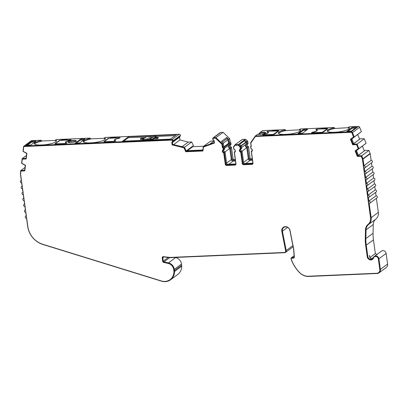 <?xml version="1.0" encoding="UTF-8"?>
<svg xmlns="http://www.w3.org/2000/svg" width="408" height="408" viewBox="0 0 408 408"><rect width="100%" height="100%" fill="white"/><g stroke="black" fill="none" stroke-linecap="round" stroke-linejoin="round"><path stroke-width="0.61" d="M267.255 131.855L267.194 131.417L266.985 131.784A6.12 1.392 172.1 0 1 267.964 132.381A6.12 1.392 172.1 0 1 267.572 132.972A6.12 1.392 172.1 0 1 263.491 134.365L263.512 134.492M66.728 140L70.686 139.755L71.211 139.852L70.324 140.332A6.12 1.392 -7.9 0 0 66.244 141.724A6.12 1.392 -7.9 0 0 65.851 142.316A6.12 1.392 -7.9 0 0 66.836 142.912L66.861 143.106M68.136 141.642A4.284 0.974 -7.9 0 0 67.861 142.055A4.284 0.974 -7.9 0 0 71.4 142.53A4.284 0.974 -7.9 0 0 76.072 141.296A4.284 0.974 -7.9 0 0 76.347 140.877A4.284 0.974 -7.9 0 0 72.808 140.408A4.284 0.974 -7.9 0 0 68.136 141.642M374.279 256.418L381.47 251.104A3.06 2.749 53.5 0 1 384.326 250.93A3.06 2.749 53.5 0 1 386.126 253.439L387.6 264.068A4.08 3.667 53.5 0 1 386.243 267.515L379.052 272.83A4.08 3.667 -126.5 0 0 380.409 269.382L378.93 258.754A3.06 2.749 -126.5 0 0 377.13 256.244A3.06 2.749 -126.5 0 0 374.279 256.418A3.06 2.749 -126.5 0 0 373.381 257.657A3.06 2.749 53.5 0 1 372.484 258.901A3.06 2.749 53.5 0 1 370.107 259.264C368.72 258.657 367.965 257.759 367.832 256.561L366.251 245.157A40.805 36.674 53.5 0 1 365.869 238.583L366.073 229.837A8.16 7.334 53.5 0 1 368.648 224.415A8.16 7.334 -126.5 0 0 371.153 217.683L369.174 203.454A1.224 1.102 -126.5 0 0 370.148 202.225A1.224 1.102 -126.5 0 0 368.847 201.093L368.358 197.549A1.224 1.102 -126.5 0 0 369.327 196.319A1.224 1.102 -126.5 0 0 368.026 195.187L367.537 191.648A1.224 1.102 -126.5 0 0 368.506 190.414A1.224 1.102 -126.5 0 0 367.21 189.281L366.715 185.742A1.224 1.102 -126.5 0 0 367.69 184.513A1.224 1.102 -126.5 0 0 366.389 183.381L365.9 179.836A1.224 1.102 -126.5 0 0 366.869 178.607A1.224 1.102 -126.5 0 0 365.573 177.475L365.078 173.93A1.224 1.102 -126.5 0 0 366.047 172.701A1.224 1.102 -126.5 0 0 364.752 171.569L364.257 168.03A1.224 1.102 -126.5 0 0 365.226 166.796A1.224 1.102 -126.5 0 0 363.931 165.663L363.018 159.089A1.224 1.102 -126.5 0 0 362.936 158.783L361.733 155.774L357.719 155.734L355.837 151.036L358.877 148.629L357.071 144.121L353.053 144.08L351.171 139.383L354.21 136.976L352.456 132.595A1.224 1.102 -126.5 0 0 351.237 131.764L255.393 135.93L250.624 142.713L251.083 146.018A1.224 1.102 -126.5 0 0 250.639 147.079L250.787 148.175A0.816 0.734 -126.5 0 0 251.343 148.879A1.224 1.102 53.5 0 1 251.644 151.042A0.816 0.734 -126.5 0 0 251.292 151.781L252.843 162.971A0.816 0.734 53.5 0 1 252.195 163.786L243.76 164.154A0.816 0.734 53.5 0 1 242.893 163.399L241.342 152.215A0.816 0.734 -126.5 0 0 240.786 151.511A1.224 1.102 53.5 0 1 240.485 149.348A0.816 0.734 -126.5 0 0 240.837 148.609L240.613 146.962A1.224 1.102 -126.5 0 0 240.164 146.146L238.379 144.59L235.105 144.733L233.769 146.421A1.224 1.102 -126.5 0 0 233.554 147.273L233.784 148.915A0.816 0.734 -126.5 0 0 234.335 149.614A1.224 1.102 53.5 0 1 234.636 151.781A0.816 0.734 -126.5 0 0 234.284 152.521L235.834 163.71A0.816 0.734 53.5 0 1 235.186 164.526L226.751 164.893A0.816 0.734 53.5 0 1 225.884 164.138L224.334 152.954A0.816 0.734 -126.5 0 0 223.778 152.25A1.224 1.102 53.5 0 1 223.477 150.088A0.816 0.734 -126.5 0 0 223.834 149.348L223.681 148.247A1.224 1.102 -126.5 0 0 222.946 147.237L222.488 143.937L215.909 137.644L213.562 137.746A1.224 1.102 -126.5 0 0 213.42 139.985A0.816 0.734 53.5 0 1 213.971 140.684L214.241 142.621L203.368 146.457L202.689 150.465L186.252 151.179L184.477 147.278L172.671 144.427L172.4 142.494A0.816 0.734 53.5 0 1 172.752 141.749A1.224 1.102 -126.5 0 0 171.992 139.551L24.505 145.962A1.224 1.102 -126.5 0 0 23.531 146.885L23.006 151.363L26.673 153.479L26.112 158.284L22.149 158.671L21.609 163.282L25.276 165.398L24.715 170.202L20.762 170.59L20.4 173.665A1.224 1.102 -126.5 0 0 20.405 173.976L21.318 180.555A1.224 1.102 -126.5 0 0 20.431 182.101A1.224 1.102 -126.5 0 0 21.644 182.917L22.134 186.456A1.224 1.102 -126.5 0 0 21.252 188.001A1.224 1.102 -126.5 0 0 22.465 188.817L22.955 192.362A1.224 1.102 -126.5 0 0 22.073 193.907A1.224 1.102 -126.5 0 0 23.282 194.723L23.776 198.268A1.224 1.102 -126.5 0 0 22.889 199.813A1.224 1.102 -126.5 0 0 24.103 200.629L24.592 204.168A1.224 1.102 -126.5 0 0 23.71 205.719A1.224 1.102 -126.5 0 0 24.924 206.535L25.413 210.074A1.224 1.102 -126.5 0 0 24.531 211.619A1.224 1.102 -126.5 0 0 25.74 212.435L26.234 215.98A1.224 1.102 -126.5 0 0 25.347 217.525A1.224 1.102 -126.5 0 0 26.561 218.341L27.688 226.455A20.405 18.34 -126.5 0 0 42.85 244.458L161.481 281.168A11.674 10.491 -126.5 0 0 170.554 279.786A11.674 10.491 -126.5 0 0 174.537 271.488A7.155 6.431 -126.5 0 0 174.471 270.53L174.308 269.351A7.155 6.431 -126.5 0 0 168.468 262.895L163.95 261.87A0.816 0.734 53.5 0 1 163.282 261.135L162.807 257.734A0.816 0.734 53.5 0 1 163.567 256.913L170.126 257.637A4.08 3.667 -126.5 0 0 170.692 257.657L284.621 252.705A2.04 1.836 53.5 0 0 285.564 252.379L292.755 247.064A2.04 1.836 -126.5 0 0 293.102 246.718M56.401 141.204A10.404 2.361 172.1 0 0 55.202 140.632L55.59 140.005A10.404 2.361 -7.9 0 1 56.493 140.791A10.404 2.361 -7.9 0 1 42.519 144.927L41.009 144.993A10.404 2.361 172.1 0 1 34.369 143.713A10.404 2.361 172.1 0 1 35.037 142.703A10.404 2.361 172.1 0 1 40.474 140.658L41.596 141.224L41.902 140.995L41.04 140.24L40.474 140.658M34.568 144.085A10.404 2.361 172.1 0 1 35.149 143.489A10.404 2.361 172.1 0 1 41.596 141.224M105.305 139.077A10.404 2.361 172.1 0 0 104.106 138.506L104.494 137.879A10.404 2.361 -7.9 0 1 105.397 138.664A10.404 2.361 -7.9 0 1 91.423 142.805L89.913 142.871A10.404 2.361 172.1 0 1 83.273 141.591A10.404 2.361 172.1 0 1 83.941 140.576A10.404 2.361 172.1 0 1 89.377 138.536L90.499 139.097L90.806 138.868L89.944 138.118L89.377 138.536M83.477 141.964A10.404 2.361 172.1 0 1 84.053 141.367A10.404 2.361 172.1 0 1 90.499 139.097M299.375 129.81L285.631 130.621L284.504 130.055A10.404 2.361 172.1 0 0 278.404 133.11A10.404 2.361 172.1 0 0 285.039 134.39L286.554 134.324A10.404 2.361 -7.9 0 0 299.86 131.197A10.404 2.361 -7.9 0 0 300.528 130.183A10.404 2.361 -7.9 0 0 299.625 129.397L299.232 130.03A10.404 2.361 172.1 0 1 300.436 130.601M348.279 127.684L334.535 128.494L333.407 127.928A10.404 2.361 172.1 0 0 327.308 130.983A10.404 2.361 172.1 0 0 333.943 132.269L335.458 132.202A10.404 2.361 -7.9 0 0 348.764 129.071A10.404 2.361 -7.9 0 0 349.432 128.061A10.404 2.361 -7.9 0 0 348.529 127.276L348.136 127.903A10.404 2.361 172.1 0 1 349.34 128.474M115.637 137.873L119.595 137.629L120.115 137.731L119.228 138.205A6.12 1.392 -7.9 0 0 115.148 139.597A6.12 1.392 -7.9 0 0 114.755 140.194A6.12 1.392 -7.9 0 0 115.739 140.786L115.765 140.979M255.393 135.93L257.754 134.186A4.284 0.974 -7.9 0 0 261.768 134.186A4.284 0.974 -7.9 0 0 265.496 133.064A4.284 0.974 -7.9 0 0 265.771 132.646A4.284 0.974 -7.9 0 0 260.008 132.518L258.437 134.319M316.159 129.729L316.098 129.29L315.889 129.662A6.12 1.392 172.1 0 1 316.873 130.254A6.12 1.392 172.1 0 1 316.475 130.851A6.12 1.392 172.1 0 1 312.395 132.238L312.416 132.365M251.231 148.67A1.632 1.469 53.5 0 1 251.629 151.557A0.408 0.367 -126.5 0 0 251.45 151.924L253.006 163.113A1.224 1.102 53.5 0 1 252.037 164.342L243.596 164.71A1.224 1.102 53.5 0 1 242.301 163.577L240.746 152.393A0.408 0.367 -126.5 0 0 240.47 152.041A1.632 1.469 53.5 0 1 240.067 149.155A0.408 0.367 -126.5 0 0 240.246 148.782L240.016 147.14A0.816 0.734 -126.5 0 0 239.72 146.594L238.063 145.151L235.1 145.279L233.861 146.849A0.816 0.734 -126.5 0 0 233.718 147.416L233.947 149.058A0.408 0.367 -126.5 0 0 234.223 149.41A1.632 1.469 53.5 0 1 234.62 152.296A0.408 0.367 -126.5 0 0 234.447 152.663L235.997 163.853A1.224 1.102 53.5 0 1 235.028 165.082L226.588 165.449A1.224 1.102 53.5 0 1 225.292 164.317L223.737 153.127A0.408 0.367 -126.5 0 0 223.462 152.781A1.632 1.469 53.5 0 1 223.064 149.894A0.408 0.367 -126.5 0 0 223.237 149.522L223.084 148.425A0.816 0.734 -126.5 0 0 222.391 147.681L221.916 144.264L215.577 138.205L213.404 138.302A0.816 0.734 -126.5 0 0 213.302 139.776A1.224 1.102 53.5 0 1 214.134 140.826L214.445 143.055L203.48 147.002L202.909 151.001L185.716 151.745L184.049 147.844L172.115 144.896L171.809 142.667A1.224 1.102 53.5 0 1 172.334 141.556A0.816 0.734 -126.5 0 0 171.829 140.107L24.342 146.513A0.816 0.734 -126.5 0 0 23.695 147.13L23.2 151.337L26.882 153.342L26.229 158.916L22.282 159.191L21.808 163.251L25.485 165.26L24.832 170.83L20.895 171.105L20.563 173.915A0.816 0.734 -126.5 0 0 20.568 174.119L27.846 226.598A19.997 17.972 -126.5 0 0 42.707 244.244L161.339 280.949A11.266 10.124 -126.5 0 0 170.095 279.618A11.266 10.124 -126.5 0 0 173.941 271.611A6.747 6.064 -126.5 0 0 173.879 270.708L173.711 269.525A6.747 6.064 -126.5 0 0 168.208 263.44L163.684 262.415A1.224 1.102 53.5 0 1 162.69 261.309L162.216 257.907A1.224 1.102 53.5 0 1 163.353 256.683L169.912 257.407A3.672 3.3 -126.5 0 0 170.422 257.423L284.35 252.47A1.632 1.469 53.5 0 0 285.631 250.736L281.816 231.397A4.488 4.034 -126.5 0 1 283.264 227.343A4.488 4.034 -126.5 0 1 290.042 230.515L293.668 248.9A8.568 7.701 53.5 0 1 293.75 249.395A8.568 7.701 53.5 0 1 293.806 249.915L294.362 256.994A1.224 1.102 53.5 0 1 293.383 258.147L291.536 258.228A0.408 0.367 53.5 0 0 291.22 258.682L291.567 260.09A33.869 30.442 53.5 0 0 299.482 272.432A11.832 10.639 -126.5 0 0 308.519 276.221L376.905 273.248A3.672 3.3 -126.5 0 0 378.593 272.661A3.672 3.3 -126.5 0 0 379.812 269.56L378.338 258.932A2.652 2.382 -126.5 0 0 376.778 256.76A2.652 2.382 -126.5 0 0 374.304 256.907A2.652 2.382 -126.5 0 0 373.529 257.978A3.468 3.116 53.5 0 1 372.514 259.386A3.468 3.116 53.5 0 1 369.816 259.799C368.245 259.116 367.389 258.091 367.241 256.739L365.655 245.33A41.213 37.041 53.5 0 1 365.272 238.69L365.471 229.944A8.568 7.701 53.5 0 1 368.179 224.257A7.752 6.967 -126.5 0 0 370.556 217.862L362.426 159.263A0.816 0.734 -126.5 0 0 362.37 159.059L361.274 156.315L357.306 156.386L355.123 150.934L358.204 148.634L356.612 144.667L352.634 144.733L350.457 139.281L353.537 136.981L351.89 132.87A0.816 0.734 -126.5 0 0 351.079 132.32L255.398 136.476L250.808 143.009L251.282 146.426A0.816 0.734 -126.5 0 0 250.798 147.222L250.951 148.318A0.408 0.367 -126.5 0 0 251.231 148.67M285.207 252.124A1.632 1.469 -126.5 0 0 285.845 250.578L282.03 231.234A4.488 4.034 53.5 0 1 283.371 227.266M357.719 155.734L365.124 150.348L368.924 150.455L370.132 153.469A1.224 1.102 53.5 0 1 370.214 153.77L371.127 160.349A1.224 1.102 53.5 0 1 372.014 162.517L364.823 167.831M371.479 162.909L371.943 166.255A1.224 1.102 53.5 0 1 372.835 168.422L365.639 173.737M372.3 168.815L372.764 172.161A1.224 1.102 53.5 0 1 373.657 174.323L366.46 179.642M373.121 174.721L373.585 178.061A1.224 1.102 53.5 0 1 374.478 180.229L367.282 185.543M373.937 180.627L374.401 183.967A1.224 1.102 53.5 0 1 375.294 186.135L368.103 191.449M374.758 186.532L375.222 189.873A1.224 1.102 53.5 0 1 376.115 192.041L368.919 197.355M375.579 192.433L376.043 195.779A1.224 1.102 53.5 0 1 376.931 197.941L369.74 203.261M379.052 272.83A4.08 3.667 -126.5 0 1 377.176 273.482L308.79 276.456A12.24 11.001 -126.5 0 1 299.441 272.539A34.277 30.809 53.5 0 1 291.419 260.018L291.067 258.58A0.816 0.734 53.5 0 1 291.695 257.672L294.122 255.882M285.564 252.379A2.04 1.836 53.5 0 0 286.217 250.537L282.407 231.198A4.08 3.667 -126.5 0 1 282.367 230.959A4.08 3.667 -126.5 0 1 283.718 227.511A4.08 3.667 -126.5 0 1 289.884 230.393L293.51 248.778A8.16 7.334 53.5 0 1 293.592 249.252A8.16 7.334 53.5 0 1 293.643 249.747L294.194 256.826A0.816 0.734 53.5 0 1 293.546 257.596L291.695 257.672M140.403 138.618L141.122 138.088L144.901 137.924L146.63 136.649L152.459 137.593L154.188 136.318L156.075 136.236L154.351 137.511L158.131 137.348L157.411 137.879L153.632 138.042L151.904 139.322L150.016 139.403L151.74 138.128L142.453 139.73L144.182 138.455L140.403 138.618L140.51 139.409L143.045 139.296M142.453 139.73L142.54 140.332M144.004 140.27L150.317 139.179M150.016 139.403L150.098 140.005M151.904 139.322L151.985 139.924M153.632 138.042L153.739 138.832L157.519 138.669L158.238 138.134L158.131 137.348M152.281 139.908L153.739 138.832M157.411 137.879L157.519 138.669M156.075 136.236L156.188 137.027L155.596 137.46M268.26 132.768A6.324 1.438 -7.9 0 0 268.005 132.646M317.169 130.642A6.324 1.438 -7.9 0 0 316.909 130.519M353.053 144.08L360.249 138.766L364.267 138.802L366.073 143.31L356.051 150.965M366.073 143.31L358.877 148.629M364.267 138.802L357.071 144.121M360.458 138.695L353.267 144.009M348.529 127.276L349.095 126.857L358.433 126.449A1.224 1.102 53.5 0 1 359.647 127.276L361.406 131.656L351.385 139.312M361.406 131.656L354.21 136.976M213.001 137.945L220.192 132.631A1.224 1.102 53.5 0 1 220.759 132.432L223.1 132.33L215.909 137.644M104.494 137.879L105.06 137.46L179.183 134.237A1.224 1.102 53.5 0 1 180.071 136.359L172.875 141.673M180.479 135.349L173.288 140.663M23.939 146.161L31.136 140.842A1.224 1.102 53.5 0 1 31.697 140.648L41.04 140.24M26.137 158.044L25.883 158.233M26.438 155.504L22.149 158.671M24.74 169.963L24.485 170.151M25.041 167.428L20.762 170.59M175.149 257.463L175.664 257.581A7.155 6.431 53.5 0 1 181.499 264.037L181.662 265.215A7.155 6.431 53.5 0 1 181.733 266.174A11.674 10.491 53.5 0 1 177.745 274.472L170.554 279.786M376.395 198.339L378.344 212.369A8.16 7.334 53.5 0 1 375.845 219.101A8.16 7.334 -126.5 0 0 373.264 224.517L373.06 233.264A40.805 36.674 -126.5 0 0 373.442 239.843L375.345 253.541L369.857 257.596M376.043 195.779L368.847 201.093M375.222 189.873L368.026 195.187M374.401 183.967L367.21 189.281M373.585 178.061L366.389 183.381M372.764 172.161L365.573 177.475M371.943 166.255L364.752 171.569M371.127 160.349L363.931 165.663M368.924 150.455L361.733 155.774M365.124 150.348L357.933 155.662M294.051 257.866A1.224 1.102 53.5 0 1 293.597 257.989L291.751 258.07A0.408 0.367 -126.5 0 0 291.47 258.238M170.202 279.536A11.266 10.124 -126.5 0 0 170.309 279.455A11.266 10.124 -126.5 0 0 174.16 271.453A6.747 6.064 -126.5 0 0 174.094 270.55L173.93 269.367A6.747 6.064 -126.5 0 0 168.422 263.277L163.904 262.252A1.224 1.102 53.5 0 1 162.904 261.151L162.43 257.749A1.224 1.102 53.5 0 1 162.736 256.8M24.857 170.631L20.895 171.105M26.255 158.712L22.282 159.191M172.553 141.398A0.816 0.734 -126.5 0 0 172.049 139.949L24.562 146.355A0.816 0.734 -126.5 0 0 24.082 146.579M202.888 150.853L185.931 151.587L184.263 147.686L172.329 144.733L172.023 142.509A1.224 1.102 53.5 0 1 172.324 141.561M214.435 142.984L203.48 147.002M223.14 149.833L223.278 149.731A0.408 0.367 -126.5 0 0 223.457 149.364L223.304 148.267A0.816 0.734 -126.5 0 0 222.61 147.523L222.131 144.106L215.796 138.047L213.619 138.139A0.816 0.734 -126.5 0 0 213.144 138.363M235.691 164.796A1.224 1.102 53.5 0 1 235.243 164.924L226.807 165.286A1.224 1.102 53.5 0 1 225.507 164.159L223.956 152.969A0.408 0.367 -126.5 0 0 223.681 152.618A1.632 1.469 53.5 0 1 223.008 149.925M240.149 149.099L240.286 148.996A0.408 0.367 -126.5 0 0 240.46 148.624L240.236 146.982A0.816 0.734 -126.5 0 0 239.935 146.431L238.277 144.988L235.1 145.279M252.7 164.057A1.224 1.102 53.5 0 1 252.251 164.184L243.811 164.552A1.224 1.102 53.5 0 1 242.515 163.419L240.96 152.23A0.408 0.367 -126.5 0 0 240.684 151.883A1.632 1.469 53.5 0 1 240.016 149.185M350.957 139.113L353.751 136.823L352.104 132.712A0.816 0.734 -126.5 0 0 351.293 132.156L255.398 136.476M355.623 150.766L358.418 148.476L356.827 144.503L353.359 144.406L352.634 144.733M352.854 144.575L350.702 139.199M372.616 259.304A3.468 3.116 53.5 0 1 370.036 259.641C368.465 258.952 367.603 257.933 367.455 256.576L365.874 245.172A41.213 37.041 53.5 0 1 365.486 238.532L365.69 229.786A8.568 7.701 53.5 0 1 368.393 224.099A7.752 6.967 -126.5 0 0 370.77 217.699L362.641 159.105A0.816 0.734 -126.5 0 0 362.59 158.901L361.488 156.157L358.025 156.055L357.306 156.386M357.52 156.228L355.368 150.853M378.7 272.58A3.672 3.3 -126.5 0 0 378.808 272.503A3.672 3.3 -126.5 0 0 380.026 269.402L378.553 258.774A2.652 2.382 -126.5 0 0 376.992 256.596A2.652 2.382 -126.5 0 0 374.519 256.744A2.652 2.382 -126.5 0 0 374.416 256.831M179.749 136.593A0.816 0.734 -126.5 0 0 179.591 137.175L179.974 139.934L173.788 144.509M182.05 146.686L188.236 142.117L191.673 141.964L193.412 145.625L186.221 150.94M191.673 141.964L184.477 147.278M209.431 144.371L213.996 140.995L210.564 141.143L203.368 146.457M252.838 163.21L244.55 163.572A0.816 0.734 53.5 0 1 243.683 162.817L242.133 151.628A0.816 0.734 -126.5 0 0 241.577 150.929A1.224 1.102 53.5 0 1 241.011 148.966M241.276 148.762A0.816 0.734 -126.5 0 0 241.633 148.022L241.403 146.38A1.224 1.102 -126.5 0 0 240.955 145.559L239.17 144.004L238.379 144.59M235.105 144.733L242.296 139.414L245.575 139.276L244.565 140.015L246.35 141.571A1.224 1.102 53.5 0 1 246.799 142.392L247.024 144.034A0.816 0.734 53.5 0 1 246.672 144.779A1.224 1.102 -126.5 0 0 246.973 146.941A0.816 0.734 53.5 0 1 247.529 147.645L249.079 158.829A0.816 0.734 -126.5 0 0 249.946 159.584L252.358 159.477M245.575 139.276L247.355 140.826A1.224 1.102 53.5 0 1 247.804 141.647L248.033 143.29A0.816 0.734 53.5 0 1 247.681 144.034M247.416 144.238A1.224 1.102 -126.5 0 0 247.982 146.197A0.816 0.734 53.5 0 1 248.533 146.9L250.084 158.085A0.816 0.734 -126.5 0 0 250.951 158.839L252.261 158.783M224.007 149.705A1.224 1.102 -126.5 0 0 224.568 151.669A0.816 0.734 53.5 0 1 225.124 152.368L226.675 163.557A0.816 0.734 -126.5 0 0 227.542 164.312L235.834 163.95M223.1 132.33L229.684 138.623L228.674 139.363L226.731 137.501L221.335 141.489L223.283 143.351L223.737 146.656A1.224 1.102 53.5 0 1 224.471 147.665L224.624 148.762A0.816 0.734 53.5 0 1 224.273 149.501M223.737 146.656L222.946 147.237M223.283 143.351L222.488 143.937M229.684 138.623L230.143 141.923L229.133 142.667L228.674 139.363M235.35 160.216L232.937 160.324A0.816 0.734 53.5 0 1 232.07 159.569L230.52 148.385A0.816 0.734 -126.5 0 0 229.964 147.681A1.224 1.102 53.5 0 1 229.663 145.518A0.816 0.734 -126.5 0 0 230.02 144.774L229.867 143.677A1.224 1.102 -126.5 0 0 229.133 142.667M230.143 141.923A1.224 1.102 53.5 0 1 230.872 142.933L231.025 144.029A0.816 0.734 53.5 0 1 230.673 144.774M230.408 144.978A1.224 1.102 -126.5 0 0 230.974 146.936A0.816 0.734 53.5 0 1 231.525 147.64L233.08 158.824A0.816 0.734 -126.5 0 0 233.942 159.579L235.253 159.523M241.291 140.158L240.791 140.791M372.912 258.499A3.06 2.749 53.5 0 1 371.045 258.57L369.485 256.469L369.485 255.337L369.781 257.453M193.412 145.625L186.252 151.179M202.7 150.011L186.9 150.7M358.367 155.254L356.51 150.623M353.7 143.601L351.844 138.97M214.231 142.545L204.224 146.421M183.626 147.319L172.671 144.427M241.567 147.548L246.269 144.07L246.044 142.428A0.408 0.367 -126.5 0 0 245.891 142.152L244.3 140.821L239.547 144.33M244.3 140.821L244.188 140.036L244.565 140.015M239.17 144.004L244.188 140.036M252.465 160.268L250.053 160.369A1.632 1.469 53.5 0 1 248.324 158.865L246.769 147.676A2.04 1.836 53.5 0 1 245.881 144.361M285.937 130.392L285.07 129.637L262.584 130.616L260.008 132.518M327.41 129.076L327.344 128.602L327.813 128.78L323.284 132.131L320.637 132.743L315.573 132.962L316.001 132.646L316.042 132.942M321.591 128.928L321.54 128.551L326.604 128.331L326.186 128.724M321.54 128.551L321.121 128.948M327.344 128.602L326.176 128.653M316.001 132.646L312.033 132.819L311.513 132.717L312.395 132.238M316.098 129.29L317.154 129.127M321.111 128.872L317.144 129.045M259.009 134.359L260.554 133.217A4.284 0.974 172.1 0 1 265.455 133.095M115.739 140.786L114.485 141.403L110.517 141.576L110.084 141.892L105.019 142.111L105.453 141.795L105.493 142.091M115.627 137.802L116.056 137.481L110.991 137.7L110.573 138.093M111.042 138.072L110.991 137.7M105.453 141.795L103.816 141.668L108.344 138.317L110.563 138.021M334.84 128.265L333.979 127.51L333.407 127.928M327.507 131.361A10.404 2.361 172.1 0 1 334.535 128.494M284.504 130.055L285.07 129.637M278.603 133.482A10.404 2.361 172.1 0 1 285.631 130.621M333.979 127.51L300.191 128.979L299.625 129.397M55.59 140.005L56.156 139.582L89.944 138.118M76.107 143.269L80.391 140.107L83.997 139.75M81.432 139.862L81.299 139.092L84.354 138.96L84.436 139.424M81.299 139.092L80.254 139.337L80.391 140.107M75.164 143.249L80.254 139.337M75.148 143.111L75.618 143.29L75.148 143.111M84.823 139.138L84.354 138.96L84.823 139.138L79.718 142.912L75.618 143.29M27.203 145.396L31.482 142.234L35.093 141.872M32.528 141.984L32.395 141.219L35.45 141.086L35.532 141.55M32.395 141.219L31.35 141.464L31.482 142.234M26.26 145.376L31.35 141.464M26.245 145.238L26.714 145.416L26.245 145.238M35.919 141.265L35.45 141.086L35.919 141.265L30.814 145.039L26.714 145.416M68.284 142.397A4.284 0.974 172.1 0 1 72.078 141.29A4.284 0.974 172.1 0 1 76.031 141.326M175.165 135.635L156.106 136.461M153.862 136.558L147.727 136.828M146.304 136.889L128.413 137.664L128.489 136.741L176.486 134.655L170.442 139.123L122.446 141.204L128.489 136.741M123.695 141.153L128.413 137.664M66.718 139.924L67.152 139.607L62.087 139.827L60.496 140.276M66.836 142.912L65.581 143.529L61.613 143.698L61.18 144.019L56.115 144.238L56.549 143.917L54.856 143.871L59.441 140.444L60.486 140.194M62.138 140.199L62.087 139.827M56.549 143.917L56.59 144.218M347.764 131.468L352.043 128.301L355.654 127.944M356.092 127.622L356.011 127.153L352.956 127.286L353.088 128.056M356.011 127.153L356.48 127.337L356.011 127.153M347.274 131.488L351.375 131.106L356.48 127.337M352.043 128.301L351.91 127.536L346.82 131.447M351.91 127.536L352.956 127.286M298.86 133.589L303.139 130.427L306.75 130.07M307.188 129.744L307.107 129.28L304.052 129.412L304.184 130.183M307.107 129.28L307.571 129.458L307.107 129.28M298.365 133.61L302.466 133.232L307.571 129.458M303.139 130.427L303.006 129.657L297.916 133.574M303.006 129.657L304.052 129.412M272.687 131.05L272.636 130.677L272.207 130.999L268.25 131.249M272.636 130.677L277.7 130.458L277.282 130.851M278.506 131.203L278.44 130.728L277.272 130.779M278.44 130.728L278.909 130.907L274.375 134.252L271.728 134.869L266.664 135.089L267.097 134.773L262.609 134.844L263.491 134.365M267.194 131.417L268.235 131.167M267.138 135.068L267.097 134.773M226.731 137.501L226.894 138.679L222.095 142.219M224.558 148.282L229.265 144.809L229.112 143.713A0.408 0.367 -126.5 0 0 228.475 143.412L227.965 139.699L226.894 138.679M235.462 161.007L233.044 161.109A1.632 1.469 53.5 0 1 231.316 159.599L229.765 148.415A2.04 1.836 53.5 0 1 228.873 145.095M55.34 140.413L41.902 140.995M104.244 138.286L90.806 138.868M188.236 142.117L179.974 139.934M203.709 146.207L192.8 146.681L192.76 146.37M359.632 139.22L357.775 134.584M364.298 150.873L362.447 146.237M377.155 254.699L375.345 253.541M192.8 146.681L187.394 150.679M227.965 139.699L223.166 143.244M228.475 143.412L223.931 146.768L228.49 143.397M229.765 148.415L224.961 151.965M244.361 140.816L239.578 144.356M246.769 147.676L241.964 151.225M322.075 132.381L327.344 128.77L317.317 129.112L316.389 129.611A6.324 1.438 172.1 0 1 317.358 130.213A6.324 1.438 172.1 0 1 312.824 132.248L312.074 132.59L312.436 132.799M322.06 132.309L312.426 132.727M273.166 134.507L278.44 130.891L268.413 131.238L267.485 131.738A6.324 1.438 172.1 0 1 268.454 132.34A6.324 1.438 172.1 0 1 263.92 134.375L263.17 134.716L263.532 134.926M273.156 134.431L263.522 134.849M114.322 141.408L115.234 140.837A6.324 1.438 172.1 0 1 114.271 140.235A6.324 1.438 172.1 0 1 118.804 138.2L119.554 137.853L119.202 137.72L108.783 138.322L104.321 141.617L104.683 141.826M114.311 141.336L104.672 141.755M65.418 143.534L66.331 142.958A6.324 1.438 172.1 0 1 65.367 142.356A6.324 1.438 172.1 0 1 69.901 140.321L70.65 139.98L70.298 139.847L59.879 140.449L55.417 143.744L55.779 143.953M65.407 143.458L55.768 143.876M386.126 253.439L378.93 258.754M359.647 127.276L352.456 132.595M358.433 126.449L351.237 131.764M220.759 132.432L213.562 137.746M179.183 134.237L171.992 139.551M31.697 140.648L24.505 145.962M181.733 266.174L174.537 271.488M181.662 265.215L174.471 270.53M181.499 264.037L174.308 269.351M175.664 257.581L168.468 262.895M169.733 257.596L163.95 261.87M168.285 257.433L163.282 261.135M163.868 256.948L162.807 257.734M286.217 250.537L292.883 245.611M282.407 231.198L287.625 227.338M294.153 257.142L293.546 257.596M387.6 264.068L380.409 269.382M373.06 233.264L365.869 238.583M373.264 224.517L366.073 229.837M375.845 219.101L368.648 224.415M378.344 212.369L371.153 217.683M370.214 153.77L363.018 159.089M370.132 153.469L362.936 158.783M373.442 239.843L366.251 245.157M179.591 137.175L172.4 142.494M252.807 163.338L252.195 163.786M244.55 163.572L243.76 164.154M243.683 162.817L242.893 163.399M242.133 151.628L241.342 152.215M241.577 150.929L240.786 151.511M241.633 148.022L240.837 148.609M241.403 146.38L240.613 146.962M240.955 145.559L240.164 146.146M247.355 140.826L246.35 141.571M247.804 141.647L246.799 142.392M248.033 143.29L247.024 144.034M247.982 146.197L246.973 146.941M248.533 146.9L247.529 147.645M250.084 158.085L249.079 158.829M250.951 158.839L249.946 159.584M235.799 164.077L235.186 164.526M227.542 164.312L226.751 164.893M226.675 163.557L225.884 164.138M225.124 152.368L224.334 152.954M224.568 151.669L223.778 152.25M224.624 148.762L223.834 149.348M224.471 147.665L223.681 148.247M230.872 142.933L229.867 143.677M231.025 144.029L230.02 144.774M230.974 146.936L229.964 147.681M231.525 147.64L230.52 148.385M233.08 158.824L232.07 159.569M233.942 159.579L232.937 160.324M371.045 258.57L370.107 259.264M311.911 132.819L311.855 132.427M108.385 138.613L108.344 138.317M70.686 139.755L70.752 140.209M59.481 140.74L59.441 140.444M263.002 134.946L262.951 134.548M373.478 257.417L371.744 258.697M229.112 143.713L224.334 147.242M231.316 159.599L226.608 163.078M233.044 161.109L228.791 164.256M245.891 142.152L241.092 145.697M246.044 142.428L241.266 145.957M248.324 158.865L243.617 162.338M250.053 160.369L245.794 163.516M327.349 129.127L327.303 128.826M278.44 131.249L278.399 130.953M115.342 141.244L115.311 140.989M119.59 138.113L119.554 137.853M66.438 143.371L66.402 143.116M70.686 140.235L70.65 139.98M21.287 180.351L20.752 180.749M22.108 186.257L21.573 186.655M22.93 192.163L22.389 192.561M23.746 198.069L23.21 198.461M24.567 203.969L24.031 204.367M25.388 209.875L24.847 210.273M26.204 215.781L25.668 216.174M291.322 257.805L294.112 255.745M251.909 150.838L251.563 151.093M241.358 148.711L240.567 149.297M247.763 143.983L246.753 144.728M234.901 151.577L234.554 151.832M224.354 149.45L223.564 150.037M230.755 144.723L229.75 145.462M316.95 130.83L316.873 130.254M114.827 140.714L114.755 140.194M65.923 142.836L65.851 142.316M268.046 132.952L267.964 132.381M327.389 129.096L327.344 128.77M278.486 131.218L278.44 130.891M115.403 141.224L115.362 140.913M66.499 143.351L66.458 143.035M70.727 140.219L70.686 139.919"/></g></svg>
